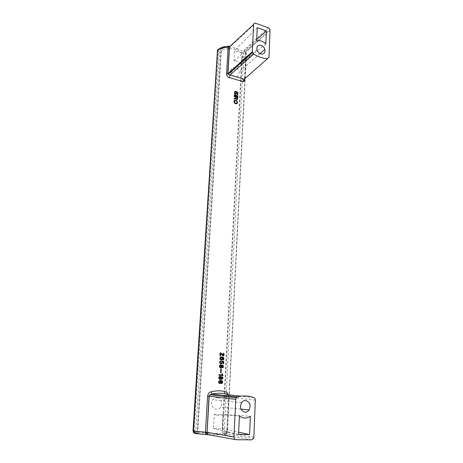 <?xml version="1.0" encoding="UTF-8"?>
<svg xmlns="http://www.w3.org/2000/svg" width="463" height="463" viewBox="0 0 463 463"><rect width="100%" height="100%" fill="white"/><g stroke="black" fill="none" stroke-linecap="round" stroke-linejoin="round"><path stroke-width="0.35" stroke-dasharray="2.31 1.74" d="M222.94 414.454C219.994 415.872 217.112 415.786 214.288 414.211L213.489 428.541L222.194 428.686L222.94 414.454L250.35 416.237M222.194 428.686L238.659 432.205M217.483 397.543C221.586 398.892 222.657 402.058 220.701 407.035C219.803 408.551 218.513 409.315 216.84 409.327C212.749 409.385 209.646 403.232 212.911 399.748C214.219 398.267 215.741 397.532 217.483 397.543M255.321 400.148L228.485 396.988L226.691 432.477C228.849 432.274 229.098 431.979 227.431 431.597L226.731 433.258L225.197 433.912L224.503 433.09L224.289 431.354L227.431 431.597L246.154 59.339L245.02 59.866L243.44 59.744L244.458 57.186L245.697 57.991L246.154 59.339C247.693 57.325 247.601 55.219 245.876 53.025L244.574 78.837M235.603 67.54C231.905 67.309 230.29 69.028 230.759 72.691C231.639 74.555 233.092 75.805 235.111 76.447C238.237 77.147 239.556 75.666 239.064 72.014C238.624 69.809 237.478 68.321 235.626 67.552M197.244 433.403L197.811 432.338L197.325 431.036L194.269 430.903L194.443 432.685L195.073 433.53L196.775 433.547M197.811 432.338L205.45 433.032M207.158 433.131C217.124 433.692 226.013 433.403 222.558 432.679L222.257 431.4L222.784 431.331C222.772 432.766 223.033 433.623 223.577 433.895L222.558 432.679M229.411 48.771C237.947 48.47 245.326 53.65 242.137 57.412L241.755 58.691L222.257 431.4M221.395 50.808L220.654 49.582L219.56 52.174L220.799 52.082L221.395 50.808C223.062 49.732 225.273 49.078 228.022 48.841M221.36 50.832L197.77 432.326L197.284 431.024L220.799 52.082L221.36 50.832M253.822 397.607L241.107 396.212M228.34 394.812L228.485 396.988M265.837 44.026L241.327 63.483L241.877 53.008L256.681 39.621M242.137 57.412L243.092 56.746L242.172 59.339L222.784 431.331L224.289 431.354L225.996 398.192M243.775 58.274L244.944 58.668L245.697 57.991M244.377 79.005L269.009 57.227M217.465 50.247L218.582 50.259L194.269 430.903L193.013 430.949M196.214 433.084L195.843 430.926L219.56 52.174L217.216 51.046M193.007 431.041L193.349 432.401L194.443 432.685M244.944 58.668L245.02 59.866M217.651 49.981L218.056 49.176L219.236 49.13L218.582 50.259M226.147 431.441L225.909 432.847L226.731 433.258M225.909 432.847L224.503 433.09M238.561 434.404L213.489 428.541M214.288 414.211L239.406 415.936M241.327 63.483C238.954 61.608 236.506 60.844 233.983 61.18L256.624 40.929M257.231 27.67L234.573 50.658L233.983 61.18M241.877 53.008L234.573 50.658M227.599 394.563L228.085 394.783L228.514 397.017L226.714 432.587L226.372 433.825L224.503 434.722C226.419 434.531 226.656 434.265 225.197 433.912L223.577 433.895C227.136 434.67 218.519 435.035 208.055 434.491M270.085 30.234L245.946 52.157L244.597 78.814M222.686 367.084L222.333 367.13M222.842 366.974L222.483 367.084M219.427 366.401L219.445 367.234L220.619 367.882M219.445 366.048L219.225 366.401M220.689 364.728L219.838 364.977L219.242 366.054M222.448 365.081L221.574 365.446M222.616 365.729L222.211 365.724M221.082 372.779L220.619 372.75M236.171 92.559L235.493 94.035M234.116 98.393L233.89 99.146L234.799 98.972M235.592 98.139L235.297 98.497M222.402 377.918L221.713 378.705M220.625 368.832L220.411 372.75M222.136 377.368L222.159 377.675M235.655 97.872L235.401 98.289M235.702 96.987L235.464 98.023M237.316 98.469L236.969 99.088M237.369 97.496L237.125 98.625M234.237 96.113L234.214 96.622M234.776 91.668L234.249 92.658L234.423 93.821L235.007 94.429L235.754 94.388M236.628 92.392L237.374 93.196L237.044 94.406M237.01 94.406L236.801 94.886L237.49 94.683M236.552 91.94L235.98 92.716M237.178 97.647L235.962 97.265M220.284 377.027L219.867 377.009M220.075 377.021L220.643 378.057L219.983 378.786M221.794 376.65L220.955 377.015M220.035 376.315L218.918 376.836L218.588 377.999L219.063 379.151L220.151 379.498M220.851 378.896L221.482 379.342M235.511 97.143L234.023 96.779M235.644 98.92L236.894 99.724M218.773 381.257L218.49 382.727L219.884 383.567M218.895 381.084L218.571 381.252M219.288 380.754L218.686 381.078M219.508 380.644L219.08 380.742M221.823 381.362L221.956 382.38L221.285 382.994L221.459 383.59M220.683 381.066L221.378 381.223M220.562 380.464L219.3 380.638M222.321 355.41L223.044 355.873M221.991 354.924L222.118 355.422M223.322 355.202L222.969 355.254M223.473 355.098L223.12 355.214M219.971 352.777L219.803 355.833L220.336 355.85M223.583 354.93L223.27 355.109M223.531 354.062L223.438 354.716M221.32 354.062L221.789 354.936M220.973 353.749L221.117 354.073M223.085 353.217L222.848 353.859L223.189 353.946M220.457 353.622L220.77 353.755M219.971 361.354L219.526 361.806L219.572 362.975L220.996 363.814M220.139 361.186L219.769 361.354M220.365 361.03L219.937 361.192M223.01 375.539L218.941 375.296M218.767 374.706L218.733 375.296M221.829 373.774L221.771 374.885M236.147 103.822L237.004 103.643M236.975 101.617L236.616 103.278M236.894 101.449L236.784 101.767M234.579 103.075L235.644 103.932M234.353 102.832L234.388 103.22M233.937 101.652L234.162 102.983M233.954 101.374L233.746 101.802M220.33 382.878L219.856 382.976M236.564 101.061L236.703 101.6M236.309 100.888L236.373 101.212M235.806 100.899L236.118 101.038M220.162 381.153L219.647 381.13M220.238 359.444L221.216 359.919M223.004 359.352L222.553 359.398L222.518 359.977M223.154 359.247L222.801 359.357M219.879 358.2L219.884 359.271M219.948 357.916L219.67 358.206M220.07 357.633L219.74 357.922M220.185 357.465L219.867 357.639M221.609 359.253L221.14 359.357M221.765 359.143L221.401 359.259M221.927 358.923L221.563 359.155M220.573 357.141L219.983 357.471M220.793 357.042L220.371 357.152M222.049 358.646L221.725 358.929M222.061 358.356L221.841 358.651M221.441 357.552L221.858 358.362M221.239 357.563L220.926 357.54M221.956 357.5L223.021 357.928L222.952 359.253M221.655 356.892L220.591 357.048M234.556 100.998L234.938 100.807M234.347 100.529L233.763 101.524M220.486 382.768L220.122 382.872M220.654 382.542L220.284 382.762M220.776 382.253L220.452 382.531M220.562 381.414L220.567 382.241M220.909 365.44L220.498 365.429M220.706 365.446L221.268 366.476L220.614 367.194M222.408 365.735L222.778 366.111L222.634 366.974M221.985 361.626L223.05 361.881L222.952 363.791L223.426 363.808M221.615 360.99L221.736 362.541L221.03 363.247M220.701 360.891L220.156 361.036M234.301 95.054L234.093 95.528L237.675 96.327M200.589 433.981L205.641 434.358M251.554 439.85L224.538 434.994M236.078 439.723L235.453 439.607M209.056 434.809L208.564 434.734M253.84 437.228L226.691 432.477C226.581 433.634 226.013 434.369 225.001 434.693L225.001 434.693C228.421 434.057 226.639 434.132 226.627 433.362L227.2 431.551L245.928 58.344C247.051 53.656 246.229 55.242 246.252 53.986L244.892 51.619L244.186 51.601L244.314 49.836L245.894 51.578L245.876 53.025L244.892 51.619L245.083 51.04L245.894 51.578L270.022 29.62M220.834 52.053L197.325 431.036M241.755 58.691L242.172 59.339L243.44 59.744L226.129 395.645M228.369 46.271L228.572 46.549C224.636 46.734 221.528 47.596 219.236 49.13L220.654 49.582C228.49 43.8 248.689 50.426 243.092 56.746L244.458 57.186C245.801 55.398 245.714 53.534 244.186 51.601M230.921 45.542L231.39 45.634L230.094 46.312M231.39 45.634L255.559 23.26M268.355 27.739L244.314 49.836M224.503 434.722L226.372 433.825L253.481 438.571M240.928 409.113L220.701 407.035M260.015 53.644L239.064 72.014M241.512 402.752L212.911 399.748M256.959 49.865L230.759 72.691"/><path stroke-width="0.69" d="M235.76 399.349L233.96 437.02C234.023 438.646 234.729 439.549 236.078 439.723L251.554 439.85L253.481 438.571L253.84 437.228L255.321 400.148C255.304 398.892 254.806 398.041 253.822 397.607C248.533 395.726 243.098 395.495 237.525 396.907L236.28 397.804L235.76 399.349L209.189 396.201L207.088 432.315L205.468 432.182L205.682 434.433L208.564 434.734M245.072 412.197C246.704 412.197 248.052 411.445 249.111 409.952C251.149 405.044 249.968 401.901 245.581 400.524C243.949 400.507 242.589 401.253 241.512 402.752C239.464 407.689 240.65 410.837 245.072 412.197M250.35 416.237L249.592 434.543L238.561 434.404L239.406 415.936C242.971 418.662 246.617 418.76 250.35 416.237M238.659 432.205L249.592 434.543M205.45 433.032L207.158 433.131M228.022 48.841L229.411 48.771M237.525 396.907L211.776 394.059C218.744 392.769 224.185 393.006 228.085 394.783L241.107 396.212M221.32 354.062L222.703 355.792L223.386 355.844L224.051 355.086L223.282 353.228L223.056 353.848L223.641 354.704L222.981 355.231L221.21 353.188L220.174 352.765L220.006 355.827L220.538 355.862L220.66 353.61L221.32 354.062M224.115 354.803L223.976 353.807L223.282 353.228M222.645 382.415L222.466 381.28L221.418 380.574L219.775 380.54L218.652 381.547L218.692 382.733L219.665 383.555L221.094 382.86L221.279 382.282L220.683 381.066L221.823 381.362L222.188 381.975L221.459 383.59L222.587 382.646M221.279 382.282L220.886 381.078M221.684 379.347L222.807 378.531L222.853 377.588L222.269 376.732L221.158 377.021L220.677 376.46L219.682 376.402L218.791 378.005L219.526 379.347L220.515 379.4L221.054 378.902L221.927 379.307L222.68 377.883L221.794 376.65M222.419 373.919L222.032 373.774L221.974 374.891L218.97 374.712L218.941 375.296L223.01 375.539L222.454 374.214M221.291 368.861L221.082 372.779L220.619 372.75L220.828 368.832L221.291 368.861L220.874 372.767M223.484 366.667L222.888 365.168L221.783 365.44L220.689 364.728L219.578 365.591L219.653 367.234L220.515 367.871L221.679 367.304L222.309 367.755L223.056 367.518L223.484 366.667L222.379 365.093M220.18 362.413L220.903 360.833L219.734 361.8L220.023 363.339L220.741 363.796L221.887 363.467L222.385 362.564L222.188 361.62L223.259 361.875L223.154 363.785L223.635 363.825L223.762 361.447L221.615 360.937L221.951 362.245L221.655 363.038L220.822 363.218L219.977 362.419L220.365 363.085L221.239 363.247M220.087 359.259L220.949 359.901L221.887 359.734L222.547 358.68L221.956 357.5L222.848 357.656L223.444 358.403L222.755 359.392L222.865 359.948L223.901 358.842L223.808 357.905L222.981 357.089L221.059 356.944L219.948 357.916L220.087 359.259M222.726 359.971L223.473 359.682L223.901 358.842M222.547 358.68L222.159 357.488M237.884 95.887L237.855 96.397L234.284 95.372L234.307 94.863L237.884 95.887L234.301 95.054M237.525 102.659L236.72 100.639L235.019 100.158L234.232 100.633L233.937 101.652L234.845 103.33L236.552 103.805L237.27 103.423L237.525 102.659L236.142 100.529L234.347 100.529M237.999 93.711L237.646 92.27L236.888 91.743L235.684 93.885L235.268 93.867L234.915 92.559L235.135 91.958L235.887 91.824L235.592 91.327L234.498 92.282L234.793 93.937L235.841 94.348L236.998 92.201L237.588 93.335L236.992 94.736L237.745 94.469L237.999 93.711L237.652 92.779L236.552 91.94M237.733 98.758L237.814 97.132L234.237 96.113L234.214 96.622L235.702 96.987L235.655 97.872L235.343 98.451L234.116 98.393L234.081 98.995L235.835 98.769L237.085 99.574L237.669 99.111M244.574 78.837L244.539 79.48C244.377 81.204 243.816 81.91 242.872 81.598L244.105 79.248L267.568 58.639C262.92 58.384 258.279 56.88 253.631 54.119L230.036 75.012L244.105 79.248L244.597 78.814M253.631 54.119L252.318 51.787L227.964 73.623L226.54 74.057C226.714 75.915 227.674 77.084 229.428 77.576L242.872 81.598M217.465 50.247L217.216 51.046L217.674 50.102C220.272 48.43 223.751 47.492 228.114 47.284L226.54 74.057M205.757 434.491L195.073 433.53L193.731 432.812L193.262 431.094L205.468 432.182L207.586 396.096L209.189 396.201L209.988 394.806L211.776 394.059L211.383 391.715C209.328 392.173 208.061 393.631 207.586 396.096M211.383 391.715C217.951 390.286 223.137 390.523 226.934 392.433L228.34 394.812M256.681 39.621L266.387 30.847L257.231 27.67L256.624 40.929C259.801 40.061 262.874 41.091 265.837 44.026L266.387 30.847M267.568 58.639L269.009 57.227L270.022 29.62L268.355 27.739L255.559 23.26C254.436 22.976 253.788 23.393 253.62 24.498L252.318 51.787M197.244 433.403L196.214 433.084M193.349 432.401L193.731 432.812M193.007 431.041L217.494 50.224L218.056 49.176M261.126 45.328C262.961 46.04 264.217 47.388 264.877 49.379C265.386 52.921 264.008 54.443 260.744 53.951C258.892 53.245 257.625 51.885 256.959 49.865C256.473 46.312 257.862 44.801 261.126 45.328M230.921 45.542L229.521 46.838L227.964 73.623L228.143 74.248L230.036 75.012L229.428 77.576M253.62 24.498L229.376 46.948L227.819 73.727L228.143 74.248L252.416 52.539M244.539 79.48L244.377 79.005M226.934 392.433L227.599 394.563M222.003 366.042L222.419 365.718L222.061 365.77M222.419 365.718L222.987 366.111L222.842 366.974L221.991 367.049L221.736 366.274M222.541 367.13L221.846 366.922M222.055 366.922L221.76 366.742M223.259 367.298L223.212 366.956M222.749 367.726L223.05 367.298M220.619 367.882L220.938 367.796M220.949 364.746L220.637 364.74M221.302 364.885L220.747 364.746M221.598 365.139L221.1 364.885M221.783 365.44L221.389 365.139M220.394 358.524L221.129 357.529L221.98 358.055L221.927 358.923L221.343 359.346L220.191 358.536L220.782 359.195M234.452 98.37L234.11 98.532M236.147 97.114L237.369 97.496L237.316 98.469L237.027 99.036L236.136 98.966L236.147 97.114L235.904 98.243M236.807 99.059L236.35 99.128M235.586 93.948L234.897 93.839L234.903 92.791M235.111 98.486L234.261 98.526M235.343 98.451L234.92 98.636M235.488 98.347L235.152 98.602M221.794 377.293L222.402 377.918L221.916 378.711L221.135 378.323L221.285 377.443M236.541 98.978L236.014 98.793M234.915 92.559L234.712 92.947M237.814 97.132L234.232 96.31M237.027 99.036L236.616 99.209M237.16 98.937L236.836 99.186M235.939 94.232L236.819 92.235M237.49 94.683L237.808 93.867M235.91 91.367L235.708 91.807M235.725 91.518L234.776 91.668M236.124 98.382L236.095 98.092M237.623 97.288L237.536 98.908M219.364 378.514L219.433 377.223L220.683 377.287L220.845 378.063L220.4 378.746L219.219 378.271M221.158 377.021L220.035 376.315M219.96 379.486L221.054 378.902M221.21 382.571L221.071 382.27M221.094 382.86L221.007 382.565M221.806 383.549L222.379 382.641M220.973 380.488L220.527 380.47M221.418 380.574L220.764 380.482M221.956 380.783L221.216 380.569M222.147 380.91L221.748 380.771M220.4 383.474L220.782 383.023M219.884 383.567L220.197 383.468M237.073 102.219L236.668 103.226L235.592 103.191L234.654 102.526L234.347 101.374L234.891 100.737L235.997 100.755L236.772 101.27L237.073 102.219M234.457 101.767L234.747 100.847M221.846 353.871L220.174 352.789M222.084 354.236L221.644 353.882M222.836 355.162L221.875 354.247M222.981 355.231L222.628 355.173M222.553 381.466L221.939 380.904M222.634 381.761L222.344 381.454M219.85 381.136L220.787 381.958L220.064 382.982L218.987 382.455L219.04 381.57L219.85 381.136L219.375 381.234M220.064 382.982L219.543 382.959M223.178 355.248L222.772 355.243M223.889 355.422L223.843 355.098M218.912 381.859L219.207 381.344M219.751 382.965L219.138 382.698M220.66 353.61L220.336 355.85M219.34 382.71L218.987 382.455M219.121 381.865L218.901 382.154M219.196 382.461L219.103 382.16M222.46 381.992L222.437 382.403M222.894 375.007L222.246 374.208M223.039 375.071L222.691 375.001M221.916 378.711L221.1 378.08M221.974 374.891L218.97 374.717M220.185 378.792L219.566 378.705M219.421 378.277L219.653 377.056M222.83 375.071L222.807 375.528M236.176 103.313L234.816 103.046L234.266 101.918M236.443 103.295L235.985 103.457M236.668 103.226L236.252 103.446M236.807 103.127L236.477 103.376M237.363 103.22L237.328 102.809M220.701 357.731L221.129 357.529M223.808 357.905L222.772 357.095L221.655 356.892M223.884 358.206L223.6 357.916M221.679 359.838L222.344 358.686M221.036 359.329L220.573 359.201M221.343 359.346L220.828 359.334M220.411 358.235L220.191 358.536M223.716 358.443L223.693 358.848M221.447 365.944L221.025 367.147L220.4 367.107L219.815 366.378L220.284 365.475L221.447 365.944M220.018 366.378L220.701 365.429M220.816 367.188L220.197 367.107L219.815 366.378M220.996 363.814L222.003 363.142L222.188 361.62M223.762 361.447L223.426 363.808M223.554 361.453L221.615 360.99M220.197 362.124L219.977 362.419M219.994 362.13L220.701 360.891M237.693 96.038L237.675 96.327M233.96 437.02L207.088 432.315C207.14 433.802 207.8 434.635 209.056 434.809L235.453 439.607M196.775 433.547L200.589 433.981M205.641 434.358L208.055 434.491M226.129 395.645L225.996 398.192M230.094 46.312L228.572 46.549M229.376 46.948L228.114 47.284L228.392 46.271L229.069 46.207L229.376 46.948M249.111 409.952L240.928 409.113M228.369 46.271L225.29 46.56C222.246 46.931 219.705 48.111 217.674 50.102L193.465 431.122C194.946 433.113 199.021 434.213 205.682 434.433L206.944 434.265L209.027 396.183L209.988 394.8L236.28 397.804M264.877 49.379L260.015 53.644"/></g></svg>

